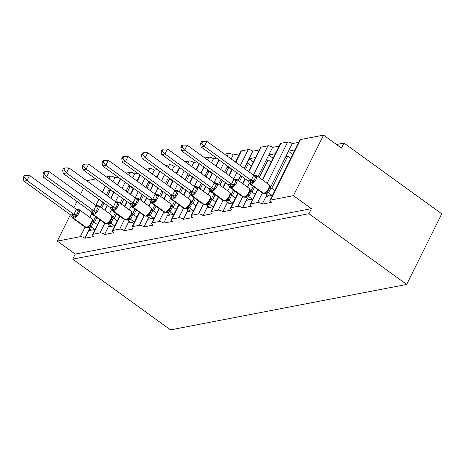 <?xml version="1.0" encoding="UTF-8"?>
<svg xmlns="http://www.w3.org/2000/svg" width="465" height="465" viewBox="0 0 465 465"><rect width="100%" height="100%" fill="white"/><g stroke="black" fill="none" stroke-linecap="round" stroke-linejoin="round"><path stroke-width="0.7" d="M95.162 229.443L88.641 230.698L84.886 238.266A3.615 1.29 26.4 0 0 80.3 236.685L57.317 241.108L75.254 254.088L72.749 259.133L170.527 329.877L406.683 284.441L441.75 213.801L343.972 143.057L336.486 144.499M84.886 238.266L93.977 236.516A3.615 1.29 -153.6 0 1 92.628 234.546A3.615 1.29 -153.6 0 1 93.18 234.209L99.998 232.895A3.615 1.29 26.4 0 1 104.584 234.476L113.675 232.727A3.615 1.29 -153.6 0 1 112.332 230.756A3.615 1.29 -153.6 0 1 112.879 230.413L119.703 229.106A3.615 1.29 26.4 0 1 124.289 230.687L133.379 228.937A3.615 1.29 -153.6 0 1 132.031 226.967A3.615 1.29 -153.6 0 1 132.583 226.624L139.401 225.316A3.615 1.29 26.4 0 1 143.987 226.897L153.078 225.147A3.615 1.29 -153.6 0 1 151.735 223.171A3.615 1.29 -153.6 0 1 152.282 222.834L159.1 221.52A3.615 1.29 26.4 0 1 163.686 223.107L172.782 221.357A3.615 1.29 -153.6 0 1 171.434 219.381A3.615 1.29 -153.6 0 1 171.986 219.044L178.804 217.73A3.615 1.29 26.4 0 1 183.39 219.317L192.481 217.568A3.615 1.29 -153.6 0 1 191.132 215.591A3.615 1.29 -153.6 0 1 191.685 215.254L198.503 213.941A3.615 1.29 26.4 0 1 203.089 215.522L212.18 213.772A3.615 1.29 -153.6 0 1 210.837 211.802A3.615 1.29 -153.6 0 1 211.383 211.465L218.207 210.151A3.615 1.29 26.4 0 1 222.787 211.732L231.884 209.982A3.615 1.29 -153.6 0 1 230.535 208.012A3.615 1.29 -153.6 0 1 231.088 207.675L237.906 206.361A3.615 1.29 26.4 0 1 242.492 207.942L251.582 206.193A3.615 1.29 -153.6 0 1 250.24 204.222A3.615 1.29 -153.6 0 1 250.786 203.879L257.604 202.571A3.615 1.29 26.4 0 1 262.19 204.152L265.951 196.585L272.473 195.329M262.19 204.152L271.287 202.403A3.615 1.29 -153.6 0 1 269.938 200.427L299.995 139.884A3.615 1.29 -153.6 0 1 300.541 139.547L323.53 135.123L293.473 195.666L311.411 208.651L75.254 254.088M271.763 188.325L287.777 156.054L285.888 156.42L292.247 143.604L298.768 142.348M270.543 187.331L285.888 156.42M290.858 158.286L287.777 156.054M288.492 151.172L295.013 149.916M242.492 207.942L246.247 200.374L252.768 199.119M252.059 192.115L254.471 187.261M259.272 177.584L268.078 159.85L266.183 160.21L272.548 147.393L279.07 146.144M250.838 191.121L253.21 186.349M258.011 176.677L266.183 160.21M271.159 162.076L268.078 159.85M268.787 154.961L275.309 153.712M222.787 211.732L226.548 204.164L233.07 202.909M232.361 195.905L234.773 191.051M239.574 181.379L241.98 176.526M245.543 169.353L248.38 163.639L246.485 164L252.844 151.189L259.365 149.933M231.14 194.911L233.511 190.139M238.313 180.467L240.719 175.613M244.282 168.44L246.485 164M251.455 165.866L248.38 163.639M249.089 158.757L255.611 157.501M203.089 215.522L206.844 207.954L213.365 206.698M212.662 199.694L215.068 194.841M219.869 185.169L222.282 180.315M225.839 173.143L228.675 167.429L226.781 167.795L227.612 166.127M211.441 198.706L213.807 193.928M218.608 184.256L221.02 179.403M224.583 172.23L226.781 167.795M231.756 169.655L228.675 167.429M231.169 158.954L233.145 154.979L239.667 153.723M234.72 161.518L235.912 161.291M183.39 219.317L187.145 211.744L193.667 210.494M192.958 203.484L195.37 198.631M200.171 188.959L202.577 184.105M206.14 176.933L208.977 171.219L207.082 171.585L207.907 169.917M191.737 202.496L194.108 197.718M198.91 188.046L201.322 183.193M204.879 176.02L207.082 171.585M212.057 173.445L208.977 171.219M211.47 162.744L213.447 158.768L216.603 158.158M215.016 165.308L216.208 165.081M163.686 223.107L167.447 215.539L173.968 214.284M173.259 207.274L175.665 202.42M180.472 192.748L182.879 187.895M186.442 180.722L189.278 175.009L187.383 175.375L188.209 173.707M172.038 206.286L174.41 201.508M179.211 191.836L181.617 186.982M185.18 179.81L187.383 175.375M192.353 177.235L189.278 175.009M191.772 166.534L193.742 162.558L196.898 161.954M195.317 169.103L196.509 168.871M143.987 226.897L147.742 219.329L154.264 218.073M153.56 211.064L155.967 206.216M160.768 196.538L163.18 191.685M166.737 184.512L169.574 178.798L167.679 179.165L168.51 177.496M152.334 210.075L154.706 205.303M159.507 195.626L161.919 190.772M165.476 183.599L167.679 179.165M172.655 181.03L169.574 178.798M172.067 170.324L174.044 166.348L177.2 165.743M175.613 172.893L176.805 172.66M124.289 230.687L128.044 223.119L134.565 221.863M133.856 214.859L136.268 210.006M141.069 200.328L143.476 195.474M147.039 188.302L149.875 182.588L147.98 182.954L148.806 181.286M132.635 213.865L135.007 209.093M139.808 199.415L142.214 194.568M145.778 187.389L147.98 182.954M152.956 184.82L149.875 182.588M152.369 174.113L154.339 170.138L157.495 169.533M155.915 176.683L157.106 176.456M104.584 234.476L108.339 226.908L114.861 225.653M114.158 218.649L116.564 213.795M121.365 204.123L123.777 199.27M127.334 192.097L130.171 186.384L128.276 186.744L129.107 185.082M112.937 217.655L115.303 212.883M120.109 203.211L122.516 198.357M126.079 191.185L128.276 186.744M133.252 188.61L130.171 186.384M132.665 177.909L134.641 173.927L137.797 173.323M136.216 180.472L137.408 180.246M94.453 222.439L96.865 217.585M101.666 207.913L104.073 203.06M107.636 195.887L110.472 190.173L108.578 190.534L109.403 188.871M93.233 221.45L95.604 216.673M100.405 207.001L102.817 202.147M106.375 194.975L108.578 190.534M113.553 192.4L110.472 190.173M112.966 181.699L114.942 177.723L118.098 177.113M116.512 184.262L117.703 184.035M293.473 195.666L270.485 200.09A3.615 1.29 -153.6 0 0 269.938 200.427M343.972 143.057L341.467 148.103L323.53 135.123M109.013 178.839L110.356 176.136L106.351 176.909M95.703 178.955L87.368 180.56L87.129 181.048M110.356 176.136A3.615 1.29 26.4 0 1 114.942 177.723M128.718 175.049L130.055 172.346L126.05 173.119M130.055 172.346A3.615 1.29 26.4 0 1 134.641 173.927M148.416 171.254L149.753 168.557L145.748 169.33M149.753 168.557A3.615 1.29 26.4 0 1 154.339 170.138M168.115 167.464L169.458 164.767L165.453 165.534M169.458 164.767A3.615 1.29 26.4 0 1 174.044 166.348M187.819 163.674L189.156 160.977L185.151 161.744M189.156 160.977A3.615 1.29 26.4 0 1 193.742 162.558M207.518 159.884L208.861 157.187L204.85 157.955M208.861 157.187A3.615 1.29 26.4 0 1 213.447 158.768M227.216 156.095L228.559 153.392L224.554 154.165M228.559 153.392A3.615 1.29 26.4 0 1 233.145 154.979M240.329 165.581L248.258 149.602L241.44 150.916A3.615 1.29 -153.6 0 0 240.893 151.253L235.511 162.093M248.258 149.602A3.615 1.29 26.4 0 1 252.844 151.189M253.442 175.067L267.962 145.812L261.144 147.126A3.615 1.29 -153.6 0 0 260.592 147.463L248.624 171.579M267.962 145.812A3.615 1.29 26.4 0 1 272.548 147.393M267.172 183.303L287.661 142.023L280.843 143.336A3.615 1.29 -153.6 0 0 280.29 143.673L262.353 179.816M287.661 142.023A3.615 1.29 26.4 0 1 292.247 143.604M57.317 241.108L70.389 214.772M73.947 207.599L76.975 201.496M80.538 194.324L83.566 188.22M311.411 208.651L308.905 213.697L72.749 259.133M406.683 284.441L308.905 213.697M88.641 230.698L89.635 228.699M249.048 158.838L253.384 161.977M268.747 155.048L273.089 158.187M288.445 151.259L292.787 154.397M108.339 226.908L109.333 224.909M128.044 223.119L129.038 221.119M147.742 219.329L148.736 217.329M167.447 215.539L168.435 213.534M187.145 211.744L188.139 209.744M206.844 207.954L207.838 205.954M226.548 204.164L227.542 202.165M246.247 200.374L247.241 198.375M265.951 196.585L266.939 194.585M87.6 227.304A1.203 1.023 -100.9 0 1 87.24 227.466L88.46 226.967L89.123 225.874L90.594 224.979L91.808 223.119M77.562 212.813L76.214 216.533L72.139 217.318L70.767 215.051L73.929 214.441L76.347 209.337L79.341 210.227L78.411 211.017L77.562 212.813M25.511 175.485L24.25 175.724L23.25 177.74L24.511 177.496L25.511 175.485L29.545 175.474L76.347 209.337M29.545 175.474L27.04 180.519L73.848 214.382M24.511 177.496L27.04 180.519L23.884 181.123L70.767 215.051M91.611 230.129L87.961 227.49L89.611 227.414A2.651 2.244 79.1 0 0 88.414 226.996M91.21 224.153L92.477 221.195L92.25 219.567L93.692 221.945L91.227 226.908L89.611 227.414M97.534 224.665L93.703 221.892M94.767 229.518L91.198 226.937M76.777 209.593A2.651 2.244 79.1 0 0 76.795 209.581L79.341 210.227M92.401 219.707L91.704 218.748A5.185 2.058 -54.1 0 1 91.378 222.427A5.185 2.058 -54.1 0 1 86.507 227.286A1.203 1.023 -100.9 0 0 87.24 227.466L86.862 227.536A1.203 1.023 79.1 0 0 87.048 227.478M89.123 225.874L91.117 226.879M76.214 216.533L73.929 214.441M23.884 181.123L23.25 177.74M108.089 223.165L108.822 222.084L110.298 221.189L111.507 219.323M97.266 209.018L96.232 211.011L95.912 212.743L91.838 213.528L90.466 211.261L93.628 210.651L96.052 205.547L99.045 206.437L98.109 207.227L97.266 209.018M45.215 171.69L43.954 171.934L42.949 173.951L44.21 173.707L45.215 171.69L49.244 171.684L96.052 205.547M49.244 171.684L46.738 176.729L93.546 210.593M44.21 173.707L46.738 176.729L43.582 177.334L90.466 211.261M111.309 226.339L107.659 223.7L109.316 223.624A2.651 2.244 79.1 0 0 108.113 223.2M110.914 220.364L112.175 217.405L111.955 215.777L113.396 218.149L110.932 223.119L109.316 223.624M117.238 220.875L113.402 218.102M114.466 225.728L110.897 223.148M96.389 205.763L96.854 205.629A1.203 1.023 -100.9 0 0 96.493 205.792A2.651 2.244 79.1 0 0 96.493 205.792L99.045 206.437M112.1 215.917L111.402 214.958A5.185 2.058 -54.1 0 1 111.083 218.637A5.185 2.058 -54.1 0 1 106.212 223.496A1.203 1.023 -100.9 0 0 106.938 223.671L108.159 223.177M108.822 222.084L110.821 223.09M95.912 212.743L93.628 210.651M43.582 177.334L42.949 173.951M126.997 219.724A1.203 1.023 -100.9 0 1 126.643 219.881L127.858 219.387L128.52 218.294L129.997 217.399L131.211 215.533M116.965 205.228L115.611 208.954L111.542 209.738L110.17 207.471L113.326 206.861L115.75 201.758L118.744 202.647L117.814 203.438L116.965 205.228M64.914 167.9L63.653 168.144L62.653 170.161L63.914 169.917L64.914 167.9L68.948 167.894L115.75 201.758M68.948 167.894L66.443 172.939L113.245 206.803M63.914 169.917L66.443 172.939L63.287 173.544L110.17 207.471M131.008 222.549L127.358 219.904L129.014 219.829A2.651 2.244 79.1 0 0 127.817 219.41M130.613 216.574L131.874 213.609L131.653 211.988L133.095 214.359L130.63 219.323L129.014 219.829M136.937 217.085L133.106 214.313M134.17 221.939L130.601 219.358M116.174 202.013A2.651 2.244 79.1 0 0 116.192 202.002L118.744 202.647M131.798 212.127L131.107 211.168A5.185 2.058 -54.1 0 1 130.781 214.847A5.185 2.058 -54.1 0 1 125.91 219.707A1.203 1.023 -100.9 0 0 126.643 219.881L126.259 219.957A1.203 1.023 79.1 0 0 126.445 219.899M128.52 218.294L130.52 219.3M115.611 208.954L113.326 206.861M63.287 173.544L62.653 170.161M146.702 215.934A1.203 1.023 -100.9 0 1 146.341 216.091L147.562 215.597L148.225 214.505L149.701 213.609L150.91 211.744M136.663 201.438L135.315 205.164L131.24 205.943L129.869 203.676L133.031 203.071L135.454 197.968L138.442 198.857L137.512 199.648L136.663 201.438M84.613 164.11L83.351 164.354L82.352 166.371L83.613 166.127L84.613 164.11L88.646 164.099L135.454 197.968M88.646 164.099L86.141 169.144L132.949 203.013M83.613 166.127L86.141 169.144L82.985 169.754L129.869 203.676M150.712 218.753L147.062 216.115L148.719 216.039A2.651 2.244 79.1 0 0 147.515 215.62M150.317 212.784L151.578 209.82L151.352 208.198L152.799 210.569L150.334 215.533L148.719 216.039M156.635 213.296L152.805 210.523M153.869 218.149L150.3 215.568M135.879 198.224A2.651 2.244 79.1 0 0 135.896 198.206L138.442 198.857M151.503 208.337L150.805 207.378A5.185 2.058 -54.1 0 1 150.48 211.058A5.185 2.058 -54.1 0 1 145.615 215.917A1.203 1.023 -100.9 0 0 146.341 216.091L145.964 216.167A1.203 1.023 79.1 0 0 146.15 216.109M148.225 214.505L150.218 215.51M135.315 205.164L133.031 203.071M82.985 169.754L82.352 166.371M166.4 212.145A1.203 1.023 -100.9 0 1 166.04 212.302L167.261 211.802L167.923 210.709L169.4 209.814L170.608 207.954M156.368 197.648L155.014 201.368L150.939 202.153L149.573 199.886L152.729 199.282L155.153 194.178L158.147 195.062L157.217 195.852L156.368 197.648M104.317 160.32L103.056 160.565L102.056 162.581L103.317 162.337L104.317 160.32L108.345 160.309L155.153 194.178M108.345 160.309L105.846 165.354L152.648 199.223M103.317 162.337L105.846 165.354L102.684 165.964L149.573 199.886M170.411 214.964L166.761 212.325L168.417 212.249A2.651 2.244 79.1 0 0 167.22 211.831M170.016 208.994L171.277 206.03L171.056 204.402L172.498 206.78L170.033 211.744L168.417 212.249M176.34 209.506L172.503 206.733M173.567 214.359L169.998 211.778M155.577 194.428A2.651 2.244 79.1 0 0 155.595 194.417L158.147 195.062M171.201 204.548L170.51 203.583A5.185 2.058 -54.1 0 1 170.184 207.262A5.185 2.058 -54.1 0 1 165.313 212.127A1.203 1.023 -100.9 0 0 166.04 212.302L165.662 212.371A1.203 1.023 79.1 0 0 165.848 212.313M167.923 210.709L169.923 211.72M155.014 201.368L152.729 199.282M102.684 165.964L102.056 162.581M186.895 208L187.628 206.919L189.098 206.024L190.313 204.164M176.066 193.858L174.718 197.579L170.643 198.363L169.272 196.096L172.434 195.486L174.852 190.383L177.845 191.272L176.915 192.062L176.066 193.858M124.016 156.531L122.754 156.775L121.754 158.786L123.016 158.548L124.016 156.531L128.049 156.519L174.852 190.383M128.049 156.519L125.544 161.564L172.346 195.428M123.016 158.548L125.544 161.564L122.388 162.175L169.272 196.096M190.115 211.174L186.465 208.535L188.116 208.46A2.651 2.244 79.1 0 0 186.918 208.041M189.714 205.199L190.981 202.24L190.755 200.613L192.196 202.99L189.732 207.954L188.116 208.46M196.038 205.71L192.208 202.938M193.271 210.569L189.703 207.983M175.282 190.638A2.651 2.244 79.1 0 0 175.293 190.627L177.845 191.272M190.906 200.758L190.208 199.793A5.185 2.058 -54.1 0 1 189.883 203.472A5.185 2.058 -54.1 0 1 185.012 208.337A1.203 1.023 -100.9 0 0 185.744 208.512L186.965 208.012M187.628 206.919L189.621 207.925M174.718 197.579L172.434 195.486M122.388 162.175L121.754 158.786M205.803 204.559A1.203 1.023 -100.9 0 1 205.443 204.722L206.663 204.222L207.326 203.129L208.802 202.234L210.011 200.374M195.771 190.069L194.736 192.057L194.417 193.789L190.342 194.573L188.97 192.307L192.132 191.696L194.556 186.593L197.549 187.482L196.614 188.273L195.771 190.069M143.72 152.741L142.453 152.979L141.453 154.996L142.714 154.752L143.72 152.741L147.748 152.729L194.556 186.593M147.748 152.729L145.243 157.775L192.051 191.638M142.714 154.752L145.243 157.775L142.087 158.385L188.97 192.307M209.814 207.384L206.164 204.745L207.82 204.67A2.651 2.244 79.1 0 0 206.617 204.251M209.419 201.409L210.68 198.45L210.459 196.823L211.901 199.2L209.436 204.164L207.82 204.67M215.737 201.92L211.906 199.148M212.97 206.78L209.401 204.193M194.98 186.849A2.651 2.244 79.1 0 0 194.998 186.837L197.549 187.482M210.604 196.968L209.907 196.003A5.185 2.058 -54.1 0 1 209.581 199.683A5.185 2.058 -54.1 0 1 204.716 204.542A1.203 1.023 -100.9 0 0 205.443 204.722L205.065 204.792A1.203 1.023 79.1 0 0 205.251 204.734M207.326 203.129L209.326 204.135M194.417 193.789L192.132 191.696M142.087 158.385L141.453 154.996M225.502 200.77A1.203 1.023 -100.9 0 1 225.147 200.927L226.362 200.432L227.025 199.34L228.501 198.445L229.71 196.579M215.469 186.273L214.435 188.267L214.115 189.999L210.046 190.784L208.675 188.517L211.831 187.906L214.255 182.803L217.248 183.692L216.318 184.483L215.469 186.273M163.418 148.945L162.157 149.189L161.157 151.206L162.419 150.962L163.418 148.945L167.452 148.94L214.255 182.803M167.452 148.94L164.947 153.985L211.749 187.848M162.419 150.962L164.947 153.985L161.791 154.589L208.675 188.517M229.512 203.594L225.862 200.956L227.519 200.88A2.651 2.244 79.1 0 0 226.321 200.462M229.117 197.619L230.378 194.661L230.158 193.033L231.599 195.41L229.135 200.374L227.519 200.88M235.441 198.131L231.611 195.358M232.674 202.984L229.106 200.403M214.679 183.059A2.651 2.244 79.1 0 0 214.696 183.047L217.248 183.692M229.611 192.214L217.05 183.129A5.185 2.058 125.9 0 1 216.725 186.808A5.185 2.058 125.9 0 1 211.86 191.667L211.476 191.743A5.185 2.058 125.9 0 1 210.593 191.603L223.154 200.688A5.185 2.058 -54.1 0 0 224.037 200.828A1.203 1.023 79.1 0 0 224.764 201.002L225.147 200.927A1.203 1.023 -100.9 0 1 224.415 200.752A5.185 2.058 -54.1 0 0 229.286 195.893A5.185 2.058 -54.1 0 0 229.611 192.214L230.309 193.173M227.025 199.34L229.024 200.345M214.115 189.999L211.831 187.906M161.791 154.589L161.157 151.206M245.206 196.98A1.203 1.023 -100.9 0 1 244.846 197.137L246.066 196.643L246.729 195.55L248.2 194.655L249.414 192.789M235.168 182.483L233.819 186.209L229.745 186.994L228.373 184.727L231.535 184.117L233.959 179.013L236.947 179.903L236.017 180.693L235.168 182.483M183.117 145.156L181.856 145.4L180.856 147.417L182.117 147.173L183.117 145.156L187.151 145.15L233.959 179.013M187.151 145.15L184.646 150.195L231.454 184.059M182.117 147.173L184.646 150.195L181.49 150.8L228.373 184.727M249.217 199.805L245.567 197.166L247.223 197.084A2.651 2.244 79.1 0 0 246.02 196.666M248.822 193.829L250.083 190.871L249.856 189.243L251.298 191.615L248.839 196.579L247.223 197.084M255.14 194.341L251.309 191.568M252.373 199.194L248.804 196.614M234.296 179.223L234.761 179.095A1.203 1.023 -100.9 0 0 234.401 179.257A2.651 2.244 79.1 0 0 234.401 179.257L236.947 179.903M250.007 189.383L249.31 188.424A5.185 2.058 -54.1 0 1 248.984 192.103A5.185 2.058 -54.1 0 1 244.119 196.962A1.203 1.023 -100.9 0 0 244.846 197.137L244.468 197.212A1.203 1.023 79.1 0 0 244.654 197.154M246.729 195.55L248.723 196.556M233.819 186.209L231.535 184.117M181.49 150.8L180.856 147.417M265.695 192.835L266.428 191.76L267.904 190.865L269.113 188.999M254.872 178.694L253.838 180.687L253.518 182.419L249.443 183.204L248.078 180.931L251.234 180.327L253.657 175.224L256.651 176.113L255.721 176.903L254.872 178.694M202.821 141.366L201.56 141.61L200.555 143.627L201.822 143.383L202.821 141.366L206.849 141.36L253.657 175.224M206.849 141.36L204.344 146.405L251.152 180.269M201.822 143.383L204.344 146.405L201.188 147.01L248.078 180.931M268.915 196.015L265.265 193.37L266.922 193.295A2.651 2.244 79.1 0 0 265.724 192.876M268.52 190.04L269.781 187.075L269.56 185.454L271.002 187.825L268.538 192.789L266.922 193.295M274.844 190.551L271.008 187.779M272.072 195.405L268.503 192.824M254.082 175.479A2.651 2.244 79.1 0 0 254.099 175.462L256.651 176.113M269.706 185.593L269.008 184.634A5.185 2.058 -54.1 0 1 268.689 188.313A5.185 2.058 -54.1 0 1 263.818 193.173A1.203 1.023 -100.9 0 0 264.544 193.347L265.765 192.853M266.428 191.76L268.427 192.766M253.518 182.419L251.234 180.327M201.188 147.01L200.555 143.627M270.485 200.09L300.541 139.547M257.604 202.571L262.37 192.975M250.786 203.879L257.831 189.691M262.632 180.019L280.843 143.336M237.906 206.361L242.666 196.765M247.473 187.093L249.374 183.251M231.088 207.675L238.132 193.481M242.933 183.809L245.34 178.955M248.903 171.783L261.144 147.126M218.207 210.151L222.968 200.555M227.769 190.882L229.675 187.046M233.738 178.856L236.766 172.753M211.383 211.465L218.428 197.27M223.229 187.598L225.641 182.745M229.199 175.572L232.233 169.469M235.79 162.297L241.44 150.916M198.503 213.941L203.269 204.344M208.07 194.672L209.977 190.836M214.04 182.646L217.068 176.543M220.631 169.37L223.659 163.267M191.685 215.254L198.729 201.06M203.531 191.388L205.937 186.535M209.5 179.362L212.528 173.259M216.091 166.086L219.12 159.983M178.804 217.73L183.565 208.14M188.366 198.462L190.272 194.626M194.335 186.436L197.369 180.333M200.927 173.16L203.955 167.057M171.986 219.044L179.025 204.856M183.832 195.178L186.238 190.325M189.801 183.152L192.83 177.049M196.387 169.876L199.421 163.773M159.1 221.52L163.866 211.93M168.667 202.252L170.574 198.416M174.637 190.226L177.665 184.123M181.228 176.95L184.256 170.847M152.282 222.834L159.326 208.645M164.128 198.968L166.54 194.12M170.097 186.942L173.125 180.839M176.688 173.666L179.717 167.563M139.401 225.316L144.162 215.719M148.969 206.047L150.869 202.205M154.938 194.021L157.966 187.918M161.524 180.74L164.558 174.637M132.583 226.624L139.628 212.435M144.429 202.763L146.835 197.91M150.398 190.737L153.427 184.634M156.99 177.461L160.018 171.353M119.703 229.106L124.463 219.509M129.264 209.837L131.171 205.995M135.234 197.811L138.262 191.708M141.825 184.535L144.853 178.432M112.879 230.413L119.924 216.225M124.725 206.553L127.137 201.7M130.694 194.527L133.728 188.424M137.285 181.251L140.32 175.148M99.998 232.895L104.765 223.299M109.566 213.627L111.472 209.785M115.535 201.601L118.563 195.498M122.126 188.325L125.155 182.222M93.18 234.209L100.225 220.015M105.026 210.343L107.432 205.489M110.996 198.317L114.024 192.214M117.587 185.041L120.615 178.938M80.3 236.685L85.06 227.089M89.861 217.417L91.768 213.58M95.831 205.391L98.865 199.287M102.422 192.115L105.456 186.012M91.704 218.748L79.143 209.663A5.185 2.058 125.9 0 1 78.823 213.342A5.185 2.058 125.9 0 1 73.952 218.201A1.203 1.023 -100.9 0 1 73.429 217.05A2.651 2.244 79.1 0 0 72.273 214.516M71.895 214.592A2.651 2.244 79.1 0 1 73.046 217.126A1.203 1.023 79.1 0 0 73.575 218.277A5.185 2.058 125.9 0 1 72.685 218.137L85.246 227.222A5.185 2.058 -54.1 0 0 86.13 227.362L73.575 218.277L86.13 227.362A1.203 1.023 79.1 0 0 86.862 227.536L85.246 227.222M76.795 209.581A1.203 1.023 -100.9 0 1 77.347 209.407M76.69 209.552L77.533 209.349A1.203 1.023 79.1 0 0 77.173 209.506A2.651 2.244 79.1 0 1 76.928 209.663M89.995 227.339A2.651 2.244 79.1 0 0 88.519 226.932M90.594 224.979A2.651 1.221 -135.7 0 0 91.227 226.908M92.471 221.23A2.651 0.587 -169.9 0 0 93.692 221.945M73.854 214.336A2.651 0.587 -169.9 0 0 76.533 214.801M76.318 209.372A2.651 1.221 -135.7 0 0 78.411 211.017M107.299 223.514A1.203 1.023 -100.9 0 1 106.938 223.671L106.561 223.746A1.203 1.023 79.1 0 0 106.747 223.688M111.402 214.958L98.847 205.873A5.185 2.058 125.9 0 1 98.522 209.552A5.185 2.058 125.9 0 1 93.651 214.412A1.203 1.023 -100.9 0 1 93.128 213.261A2.651 2.244 79.1 0 0 91.971 210.726M91.593 210.802A2.651 2.244 79.1 0 1 92.75 213.33A1.203 1.023 79.1 0 0 93.273 214.481A5.185 2.058 125.9 0 1 92.39 214.348L104.945 223.433A5.185 2.058 -54.1 0 0 105.834 223.572L93.273 214.481L105.834 223.572A1.203 1.023 79.1 0 0 106.561 223.746L104.945 223.433M98.847 205.873L96.854 205.629A1.203 1.023 -100.9 0 1 97.046 205.617M97.232 205.559A1.203 1.023 79.1 0 0 96.871 205.716A2.651 2.244 79.1 0 1 96.633 205.867M109.694 223.549A2.651 2.244 79.1 0 0 108.217 223.142M110.298 221.189A2.651 1.221 -135.7 0 0 110.932 223.119M112.17 217.44A2.651 0.587 -169.9 0 0 113.396 218.149M93.552 210.546A2.651 0.587 -169.9 0 0 96.232 211.011M96.017 205.582A2.651 1.221 -135.7 0 0 98.109 207.227M131.107 211.168L118.546 202.077A5.185 2.058 125.9 0 1 118.22 205.757A5.185 2.058 125.9 0 1 113.355 210.622A1.203 1.023 -100.9 0 1 112.826 209.471A2.651 2.244 79.1 0 0 111.676 206.937M111.292 207.012A2.651 2.244 79.1 0 1 112.449 209.541A1.203 1.023 79.1 0 0 112.972 210.692A5.185 2.058 125.9 0 1 112.088 210.558L124.649 219.643A5.185 2.058 -54.1 0 0 125.533 219.782L112.972 210.692L125.533 219.782A1.203 1.023 79.1 0 0 126.259 219.957L124.649 219.643M116.192 202.002A1.203 1.023 -100.9 0 1 116.744 201.827M116.087 201.967L116.93 201.769A1.203 1.023 79.1 0 0 116.576 201.926A2.651 2.244 79.1 0 1 116.331 202.077M129.392 219.759A2.651 2.244 79.1 0 0 127.922 219.352M129.997 217.399A2.651 1.221 -135.7 0 0 130.63 219.323M131.868 213.65A2.651 0.587 -169.9 0 0 133.095 214.359M113.257 206.751A2.651 0.587 -169.9 0 0 115.936 207.221M115.721 201.787A2.651 1.221 -135.7 0 0 117.814 203.438M150.805 207.378L138.25 198.288A5.185 2.058 125.9 0 1 137.925 201.967A5.185 2.058 125.9 0 1 133.054 206.832A1.203 1.023 -100.9 0 1 132.531 205.681A2.651 2.244 79.1 0 0 131.374 203.147M130.996 203.217A2.651 2.244 79.1 0 1 132.153 205.751A1.203 1.023 79.1 0 0 132.676 206.902A5.185 2.058 125.9 0 1 131.787 206.762L144.348 215.853A5.185 2.058 -54.1 0 0 145.231 215.987L132.676 206.902L145.231 215.987A1.203 1.023 79.1 0 0 145.964 216.167L144.348 215.853M135.896 198.206A1.203 1.023 -100.9 0 1 136.448 198.032M135.792 198.177L136.634 197.974A1.203 1.023 79.1 0 0 136.274 198.137A2.651 2.244 79.1 0 1 136.036 198.288M149.096 215.969A2.651 2.244 79.1 0 0 147.62 215.562M149.701 213.609A2.651 1.221 -135.7 0 0 150.334 215.533M151.573 209.86A2.651 0.587 -169.9 0 0 152.799 210.569M132.955 202.961A2.651 0.587 -169.9 0 0 135.635 203.432M135.42 197.997A2.651 1.221 -135.7 0 0 137.512 199.648M170.51 203.583L157.949 194.498A5.185 2.058 125.9 0 1 157.623 198.177A5.185 2.058 125.9 0 1 152.753 203.036A1.203 1.023 -100.9 0 1 152.229 201.886A2.651 2.244 79.1 0 0 151.073 199.357M150.695 199.427A2.651 2.244 79.1 0 1 151.852 201.961A1.203 1.023 79.1 0 0 152.375 203.112A5.185 2.058 125.9 0 1 151.491 202.972L164.046 212.063A5.185 2.058 -54.1 0 0 164.936 212.197L152.375 203.112L164.936 212.197A1.203 1.023 79.1 0 0 165.662 212.371L164.046 212.063M155.595 194.417A1.203 1.023 -100.9 0 1 156.147 194.242M155.49 194.387L156.333 194.184A1.203 1.023 79.1 0 0 155.973 194.347A2.651 2.244 79.1 0 1 155.734 194.498M168.795 212.18A2.651 2.244 79.1 0 0 167.319 211.773M169.4 209.814A2.651 1.221 -135.7 0 0 170.033 211.744M171.271 206.071A2.651 0.587 -169.9 0 0 172.498 206.78M152.66 199.171A2.651 0.587 -169.9 0 0 155.333 199.642M155.124 194.207A2.651 1.221 -135.7 0 0 157.217 195.852M186.105 208.349A1.203 1.023 -100.9 0 1 185.744 208.512L185.366 208.582A1.203 1.023 79.1 0 0 185.547 208.523M190.208 199.793L177.647 190.708A5.185 2.058 125.9 0 1 177.322 194.387A5.185 2.058 125.9 0 1 172.457 199.247A1.203 1.023 -100.9 0 1 171.928 198.096A2.651 2.244 79.1 0 0 170.777 195.567M170.399 195.637A2.651 2.244 79.1 0 1 171.55 198.171A1.203 1.023 79.1 0 0 172.079 199.322A5.185 2.058 125.9 0 1 171.19 199.183L183.751 208.268A5.185 2.058 -54.1 0 0 184.634 208.407L172.079 199.322L184.634 208.407A1.203 1.023 79.1 0 0 185.366 208.582L183.751 208.268M175.293 190.627A1.203 1.023 -100.9 0 1 175.851 190.452M175.195 190.598L176.037 190.394A1.203 1.023 79.1 0 0 175.677 190.557A2.651 2.244 79.1 0 1 175.433 190.708M188.499 208.384A2.651 2.244 79.1 0 0 187.023 207.983M189.098 206.024A2.651 1.221 -135.7 0 0 189.732 207.954M190.976 202.275A2.651 0.587 -169.9 0 0 192.196 202.99M172.358 195.381A2.651 0.587 -169.9 0 0 175.038 195.852M174.823 190.418A2.651 1.221 -135.7 0 0 176.915 192.062M209.907 196.003L197.352 186.918A5.185 2.058 125.9 0 1 197.026 190.598A5.185 2.058 125.9 0 1 192.155 195.457A1.203 1.023 -100.9 0 1 191.632 194.306A2.651 2.244 79.1 0 0 190.476 191.772M190.098 191.847A2.651 2.244 79.1 0 1 191.255 194.382A1.203 1.023 79.1 0 0 191.778 195.532A5.185 2.058 125.9 0 1 190.894 195.393L203.449 204.478A5.185 2.058 -54.1 0 0 204.338 204.617L191.778 195.532L204.338 204.617A1.203 1.023 79.1 0 0 205.065 204.792L203.449 204.478M194.998 186.837A1.203 1.023 -100.9 0 1 195.55 186.663M194.893 186.808L195.736 186.605A1.203 1.023 79.1 0 0 195.376 186.761A2.651 2.244 79.1 0 1 195.137 186.918M208.198 204.594A2.651 2.244 79.1 0 0 206.722 204.193M208.802 202.234A2.651 1.221 -135.7 0 0 209.436 204.164M210.674 198.485A2.651 0.587 -169.9 0 0 211.901 199.2M192.057 191.592A2.651 0.587 -169.9 0 0 194.736 192.057M194.521 186.628A2.651 1.221 -135.7 0 0 196.614 188.273M209.796 188.058A2.651 2.244 79.1 0 1 210.953 190.586A1.203 1.023 79.1 0 0 211.476 191.743L224.037 200.828L211.86 191.667A1.203 1.023 -100.9 0 1 211.331 190.516A2.651 2.244 79.1 0 0 210.18 187.982M214.696 183.047A1.203 1.023 -100.9 0 1 215.249 182.873M214.592 183.018L215.435 182.815A1.203 1.023 79.1 0 0 215.074 182.972A2.651 2.244 79.1 0 1 214.836 183.123M223.154 200.688L224.764 201.002A1.203 1.023 79.1 0 0 224.95 200.944M227.897 200.804A2.651 2.244 79.1 0 0 226.42 200.398M228.501 198.445A2.651 1.221 -135.7 0 0 229.135 200.374M230.373 194.696A2.651 0.587 -169.9 0 0 231.599 195.41M211.761 187.802A2.651 0.587 -169.9 0 0 214.435 188.267M214.226 182.838A2.651 1.221 -135.7 0 0 216.318 184.483M249.31 188.424L236.749 179.339A5.185 2.058 125.9 0 1 236.429 183.012A5.185 2.058 125.9 0 1 231.558 187.877A1.203 1.023 -100.9 0 1 231.035 186.727A2.651 2.244 79.1 0 0 229.879 184.192M229.501 184.268A2.651 2.244 79.1 0 1 230.652 186.796A1.203 1.023 79.1 0 0 231.181 187.947A5.185 2.058 125.9 0 1 230.291 187.814L242.852 196.898A5.185 2.058 -54.1 0 0 243.736 197.038L231.181 187.947L243.736 197.038A1.203 1.023 79.1 0 0 244.468 197.212L242.852 196.898M236.749 179.339L234.761 179.095A1.203 1.023 -100.9 0 1 234.953 179.083M235.139 179.025A1.203 1.023 79.1 0 0 234.779 179.182A2.651 2.244 79.1 0 1 234.54 179.333M247.601 197.015A2.651 2.244 79.1 0 0 246.125 196.608M248.2 194.655A2.651 1.221 -135.7 0 0 248.839 196.579M250.077 190.906A2.651 0.587 -169.9 0 0 251.298 191.615M231.46 184.012A2.651 0.587 -169.9 0 0 234.139 184.477M233.924 179.048A2.651 1.221 -135.7 0 0 236.017 180.693M264.905 193.19A1.203 1.023 -100.9 0 1 264.544 193.347L264.167 193.423A1.203 1.023 79.1 0 0 264.353 193.364M269.008 184.634L256.453 175.543A5.185 2.058 125.9 0 1 256.128 179.223A5.185 2.058 125.9 0 1 251.257 184.088A1.203 1.023 -100.9 0 1 250.734 182.937A2.651 2.244 79.1 0 0 249.577 180.403M249.199 180.472A2.651 2.244 79.1 0 1 250.356 183.007A1.203 1.023 79.1 0 0 250.879 184.157A5.185 2.058 125.9 0 1 249.996 184.024L262.551 193.109A5.185 2.058 -54.1 0 0 263.44 193.248L250.879 184.157L263.44 193.248A1.203 1.023 79.1 0 0 264.167 193.423L262.551 193.109M254.099 175.462A1.203 1.023 -100.9 0 1 254.651 175.288M253.995 175.433L254.837 175.235A1.203 1.023 79.1 0 0 254.477 175.392A2.651 2.244 79.1 0 1 254.239 175.543M267.299 193.225A2.651 2.244 79.1 0 0 265.823 192.818M267.904 190.865A2.651 1.221 -135.7 0 0 268.538 192.789M269.776 187.116A2.651 0.587 -169.9 0 0 271.002 187.825M251.164 180.217A2.651 0.587 -169.9 0 0 253.838 180.687M253.623 175.253A2.651 1.221 -135.7 0 0 255.721 176.903M92.628 234.546L99.946 219.811M104.747 210.139L107.153 205.286M110.716 198.113L113.745 192.01M117.308 184.838L120.336 178.734M112.332 230.756L119.645 216.022M124.446 206.35L126.858 201.496M130.415 194.324L133.443 188.22M137.006 181.048L140.035 174.945M132.031 226.967L139.343 212.232M144.15 202.56L146.556 197.706M150.119 190.534L153.148 184.431M156.705 177.258L159.739 171.155M151.735 223.171L159.047 208.442M163.849 198.77L166.255 193.917M169.818 186.744L172.846 180.641M176.409 173.462L179.438 167.359M171.434 219.381L178.746 204.652M183.547 194.975L185.959 190.121M189.517 182.948L192.551 176.845M196.108 169.673L199.136 163.57M191.132 215.591L198.45 200.863M203.252 191.185L205.658 186.331M209.221 179.159L212.249 173.056M215.812 165.883L218.841 159.78M210.837 211.802L218.149 197.067M222.95 187.395L225.362 182.542M228.919 175.369L231.948 169.266M230.535 208.012L237.848 193.277M242.649 183.605L245.061 178.752M250.24 204.222L257.552 189.488M71.906 216.981L72.685 218.137M79.143 209.663L77.533 209.349M91.611 213.191L92.39 214.348M111.309 209.401L112.088 210.558M118.546 202.077L116.93 201.769M131.014 205.606L131.787 206.762M138.25 198.288L136.634 197.974M150.712 201.816L151.491 202.972M157.949 194.498L156.333 194.184M170.411 198.026L171.19 199.183M177.647 190.708L176.037 190.394M190.115 194.236L190.894 195.393M197.352 186.918L195.736 186.605M209.814 190.447L210.593 191.603M217.05 183.129L215.435 182.815M229.518 186.657L230.291 187.814M249.217 182.867L249.996 184.024M256.453 175.543L254.837 175.235"/></g></svg>
